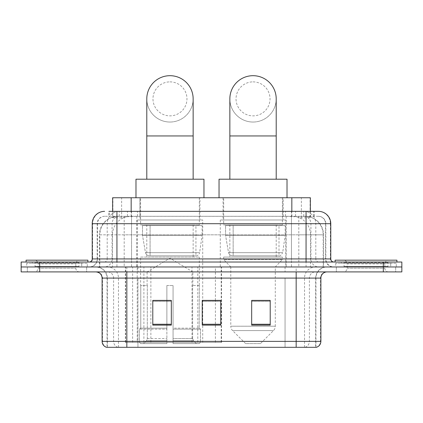 <?xml version="1.0" encoding="UTF-8"?>
<svg xmlns="http://www.w3.org/2000/svg" width="423" height="423" viewBox="0 0 423 423"><rect width="100%" height="100%" fill="white"/><g stroke="black" fill="none" stroke-linecap="round" stroke-linejoin="round"><path stroke-width="0.32" stroke-dasharray="2.12 1.59" d="M125.361 342.366L221.562 342.366L125.361 342.366L125.361 266.966L221.562 266.966L125.361 266.966M285.784 219.997L220.277 219.997L285.784 219.997L285.784 266.966L220.277 266.966L285.784 266.966M220.277 219.997L220.277 266.966M202.723 219.997L137.216 219.997L202.723 219.997L202.723 342.366L137.216 342.366L202.723 342.366M137.216 219.997L137.216 342.366M304.507 216.29L298.49 216.29L307.722 216.513C310.048 217.211 310.836 217.649 310.091 217.84L301.372 217.84L296.401 216.772L286.175 216.317L136.825 216.317L126.599 216.772L121.628 217.84L112.909 217.84L112.629 217.718L112.629 211.347M310.371 197.747L112.629 197.747M306.664 216.365A18.538 18.538 0 0 1 323.537 234.828L323.537 266.966L99.463 266.966L323.537 266.966M112.629 217.718C112.645 217.369 113.528 216.967 115.278 216.513L124.51 216.29L118.493 216.29M116.336 216.365A18.538 18.538 0 0 0 99.463 234.828L99.839 234.828L99.839 266.966M199.942 197.747L139.997 197.747L199.942 197.747L199.942 219.997L139.997 219.997L199.942 219.997M139.997 197.747L139.997 219.997M283.003 197.747L223.058 197.747L283.003 197.747L283.003 219.997L223.058 219.997L283.003 219.997M223.058 197.747L223.058 219.997M310.371 211.347L310.371 217.713L310.091 217.84L310.091 197.747M124.51 216.29L298.49 216.29M116.944 211.347L314.088 211.347L109.192 211.347L109.192 216.29L314.088 216.29L108.912 216.29L108.912 211.347L119.371 211.347A12.362 12.172 -90 0 0 107.199 223.704L107.199 258.934L92.225 258.934M318.419 216.29L104.581 216.29L318.419 216.29A7.418 7.418 0 0 1 325.832 223.704L325.832 258.934L107.199 258.934A3.088 3.046 90 0 1 104.158 262.022L333.869 262.022L104.158 262.022M92.225 223.704L325.832 223.704L97.168 223.704L97.464 223.704L97.464 258.934L97.168 258.934A8.032 8.032 0 0 1 89.131 266.966L333.869 266.966L89.131 266.966M390.725 262.022L341.282 262.022L390.725 262.022L390.725 266.966L341.282 266.966L390.725 266.966L390.725 263.259L341.282 263.259L390.725 263.259M341.282 262.022L341.282 263.259M81.718 262.022L32.275 262.022L81.718 262.022L81.718 266.966L32.275 266.966L81.718 266.966L81.718 263.259L32.275 263.259L81.718 263.259M32.275 262.022L32.275 263.259M383.312 271.91L21.15 271.91L21.15 262.022L401.85 262.022L401.85 266.966L383.312 266.966L401.85 266.966L401.85 271.91L383.312 271.91L383.312 266.966L39.688 266.966L383.312 266.966L383.312 262.022M21.15 266.966L39.688 266.966L21.15 266.966M291.452 211.347L291.452 223.704L330.4 223.704A12.362 12.172 90 0 0 318.228 211.347L119.371 211.347M108.912 216.29L109.192 216.29M86.662 266.966L86.662 271.91L27.331 271.91L86.662 271.91L27.331 271.91L86.662 271.91L86.662 266.966L27.331 266.966L27.331 271.91L27.331 266.966L86.662 266.966M395.669 266.966L395.669 271.91L336.338 271.91L395.669 271.91L336.338 271.91L395.669 271.91L395.669 266.966L336.338 266.966L336.338 271.91L336.338 266.966L395.669 266.966M87.275 263.259L26.712 263.259L87.275 263.259L87.275 266.966L26.712 266.966L87.275 266.966M26.712 263.259L26.712 266.966M396.288 263.259L335.725 263.259L396.288 263.259L396.288 266.966L335.725 266.966L396.288 266.966M335.725 263.259L335.725 266.966M315.643 347.309L296.169 347.309L315.944 347.309L315.643 347.309L315.643 278.091L315.944 278.091A11.125 11.125 0 0 1 327.069 266.966L95.931 266.966L327.069 266.966M107.056 347.309L126.831 347.309L107.056 347.309L107.056 278.091L320.888 278.091M296.169 271.91L95.931 271.91L296.169 271.91M106.559 347.309L316.441 347.309M341.282 266.966L390.725 266.966L341.282 266.966M32.275 266.966L81.718 266.966L32.275 266.966M270.212 324.261L270.212 300.404L270.212 325.123L251.669 325.123L251.669 300.526L251.669 325.123L270.212 325.123L270.212 300.647L270.212 325.123L270.212 301.388L251.669 301.388L251.669 325.123L251.669 300.404L270.212 300.404L251.669 300.404L270.212 300.404L270.212 324.261L251.669 324.261M171.331 324.261L171.331 300.404L171.331 325.123L152.788 325.123L152.788 300.526L152.788 325.123L171.331 325.123L171.331 300.647L171.331 325.123L171.331 301.388L152.788 301.388L152.788 325.123L152.788 300.404L171.331 300.404L152.788 300.404L171.331 300.404L171.331 324.261L152.788 324.261M220.769 324.261L220.769 300.404L220.769 325.123L202.231 325.123L202.231 300.526L202.231 325.123L220.769 325.123L220.769 300.647L220.769 325.123L220.769 301.388L202.231 301.388L202.231 325.123L202.231 300.404L220.769 300.404L202.231 300.404L220.769 300.404L220.769 324.261L202.231 324.261M126.831 266.966L126.831 347.309L296.169 347.309L296.169 278.091L107.056 278.091C106.395 271.333 102.689 267.627 95.931 266.966M220.769 301.388L220.769 300.647L220.769 301.388L202.231 301.388L202.231 325.123L220.769 325.123L220.769 301.388M171.331 301.388L171.331 300.647L171.331 301.388L152.788 301.388L152.788 325.123L171.331 325.123L171.331 301.388M270.212 301.388L270.212 300.647L270.212 301.388L251.669 301.388L251.669 325.123L270.212 325.123L270.212 301.388M220.769 300.526L202.231 300.526M171.331 300.526L152.788 300.526M270.212 300.526L251.669 300.526M79.54 266.966L34.448 266.966L79.54 266.966A0.619 0.619 0 0 1 78.921 266.347L35.067 266.347L78.921 266.347L78.921 262.641A0.619 0.619 0 0 1 79.54 262.022L34.448 262.022L79.54 262.022M34.448 266.966A0.619 0.619 0 0 0 35.067 266.347L35.067 262.641A0.619 0.619 0 0 0 34.448 262.022M87.894 262.022L26.094 262.022L87.894 262.022M34.448 271.91L79.54 271.91L34.448 271.91A3.707 3.707 0 0 0 38.16 268.203L38.16 263.878L75.833 263.878L38.16 263.878A3.707 3.707 0 0 0 34.448 260.171L79.54 260.171L34.448 260.171M79.54 271.91A3.707 3.707 0 0 1 75.833 268.203L75.833 263.878A3.707 3.707 0 0 1 79.54 260.171M26.094 260.171L87.894 260.171M169.967 122.041A23.175 23.175 0 0 0 193.147 98.866A23.175 23.175 0 0 1 169.967 122.041A23.175 23.175 0 0 0 193.147 98.866A23.175 23.175 0 0 0 169.967 75.691A23.175 23.175 0 0 0 146.792 98.866A23.175 23.175 0 0 0 169.967 122.041A23.175 23.175 0 0 1 146.792 98.866M169.967 81.872A16.994 16.994 0 0 1 186.966 98.866A16.994 16.994 0 0 1 169.967 115.86A16.994 16.994 0 0 1 152.973 98.866A16.994 16.994 0 0 1 169.967 81.872M146.792 179.209L193.147 179.209L146.792 179.209M147.104 285.509L147.104 271.91L192.835 271.91L169.967 258.173L147.104 271.91L192.835 271.91L192.835 285.509M192.624 338.612L192.624 285.509L192.624 338.612L193.538 340.801L196.362 343.603L173.06 343.603L199.222 343.603L173.06 343.603L173.06 342.366L200.465 342.366L173.06 342.366L173.06 329.142L200.465 329.142L173.06 329.142L173.06 328.153L199.471 328.153L173.06 328.153L173.06 343.603L199.222 343.603L200.465 342.366L200.465 329.142L199.164 328.153L199.323 285.509L199.164 328.153L200.465 329.142L200.465 342.366L199.222 343.603L196.362 343.603L193.538 340.801L192.624 338.612L173.06 338.612L173.06 343.603L173.06 285.509L173.06 338.612L192.624 338.612M166.879 285.509L173.06 285.509L166.879 285.509L166.879 328.153L140.774 328.153L166.879 328.153L166.879 285.509L166.879 338.612L166.879 285.509L173.06 285.509L173.06 328.153L173.06 285.509L166.879 285.509M147.31 285.509L147.31 338.612L146.4 340.801L143.577 343.603L166.879 343.603L166.879 338.612L166.879 343.603L140.716 343.603L166.879 343.603L166.879 342.366L166.879 343.603L140.716 343.603L139.474 342.366L166.879 342.366L139.474 342.366L139.474 329.142L166.879 329.142L166.879 342.366L166.879 329.142L139.474 329.142L140.468 328.153L166.879 328.153L166.879 329.142L166.879 328.153L140.468 328.153L140.774 328.153L140.774 285.509L140.774 328.153L139.474 329.142L139.474 342.366L140.716 343.603L143.577 343.603L146.4 340.801L147.31 338.612L147.31 285.509L140.616 285.509L147.31 285.509M140.616 257.078L199.323 257.078L140.616 257.078L140.616 285.509M199.323 257.078L199.323 285.509M146.792 224.941L193.147 224.941L146.792 224.941L146.792 257.078L193.147 257.078L146.792 257.078M193.147 224.941L193.147 257.078M140.616 197.747L199.323 197.747L140.616 197.747L140.616 224.941L199.323 224.941L140.616 224.941M199.323 197.747L199.323 224.941M203.96 197.747L135.979 197.747L203.96 197.747M135.979 179.209L203.96 179.209M199.164 285.509L192.624 285.509L199.164 285.509M202.104 225.559L142.503 225.559L202.104 225.559L202.104 235.447L142.503 235.447L142.503 225.559L142.503 235.447L145.48 252.668C146.215 254.789 147.749 255.852 150.08 255.841L195.928 255.841L150.086 255.841L150.086 225.559L150.08 255.841C147.759 255.857 146.226 254.794 145.48 252.668L142.503 235.447L202.104 235.447L199.603 252.668L145.48 252.668L199.603 252.668C199.117 255.693 195.669 256.052 195.934 255.841L195.928 225.559L150.086 225.559L195.928 225.559M253.033 122.041A23.175 23.175 0 0 0 276.208 98.866A23.175 23.175 0 0 1 253.033 122.041A23.175 23.175 0 0 0 276.208 98.866A23.175 23.175 0 0 0 253.033 75.691A23.175 23.175 0 0 0 229.853 98.866A23.175 23.175 0 0 0 253.033 122.041A23.175 23.175 0 0 1 229.853 98.866M253.033 81.872A16.994 16.994 0 0 1 270.027 98.866A16.994 16.994 0 0 1 253.033 115.86A16.994 16.994 0 0 1 236.034 98.866A16.994 16.994 0 0 1 253.033 81.872M229.853 179.209L276.208 179.209L229.853 179.209M260.446 343.603L245.615 343.603L232.592 330.58L273.47 330.58L232.592 330.58A6.181 6.181 0 0 1 230.784 326.207L275.278 326.207A6.181 6.181 0 0 1 273.47 330.58L260.446 343.603L245.615 343.603M275.278 266.966L230.784 266.966L230.784 326.207L275.278 326.207L275.278 266.966L282.384 259.553L223.677 259.553L282.384 259.553L282.384 257.078L223.677 257.078L223.677 259.553L230.784 266.966L275.278 266.966M229.853 224.941L276.208 224.941L229.853 224.941L229.853 257.078L276.208 257.078L229.853 257.078M276.208 224.941L276.208 257.078M223.677 197.747L282.384 197.747L223.677 197.747L223.677 224.941L282.384 224.941L223.677 224.941M282.384 197.747L282.384 224.941M287.021 197.747L219.04 197.747L287.021 197.747M219.04 179.209L287.021 179.209M223.677 257.078L282.384 257.078M285.165 225.559L225.565 225.559L285.165 225.559L285.165 235.447L225.565 235.447L225.565 225.559L225.565 235.447L228.542 252.668C229.277 254.789 230.815 255.852 233.147 255.841L278.99 255.841L233.147 255.841L233.147 225.559L233.147 255.841C230.821 255.857 229.287 254.794 228.542 252.668L225.565 235.447L285.165 235.447L282.664 252.668L228.542 252.668L282.664 252.668C281.099 255.333 279.878 256.391 278.995 255.841L278.99 225.559L233.147 225.559L278.99 225.559M388.552 266.966L343.46 266.966L388.552 266.966A0.619 0.619 0 0 1 387.933 266.347L344.079 266.347L387.933 266.347L387.933 262.641A0.619 0.619 0 0 1 388.552 262.022L343.46 262.022L388.552 262.022M343.46 266.966A0.619 0.619 0 0 0 344.079 266.347L344.079 262.641A0.619 0.619 0 0 0 343.46 262.022M396.906 262.022L335.106 262.022L396.906 262.022M343.46 271.91L388.552 271.91L343.46 271.91A3.707 3.707 0 0 0 347.167 268.203L347.167 263.878L384.84 263.878L347.167 263.878A3.707 3.707 0 0 0 343.46 260.171L388.552 260.171L343.46 260.171M388.552 271.91A3.707 3.707 0 0 1 384.84 268.203L384.84 263.878A3.707 3.707 0 0 1 388.552 260.171M335.106 260.171L396.906 260.171M150.08 255.841L195.934 255.841L150.08 255.841M125.642 342.366L125.642 266.966M112.909 217.84L112.909 197.747M115.278 216.513A18.538 18.258 -90 0 0 99.839 234.828L323.537 234.828L298.812 234.828L298.812 266.966M323.161 266.966L323.161 234.828A18.538 18.258 90 0 0 307.722 216.513M124.188 216.29L124.188 234.828L99.463 234.828L99.463 266.966M286.175 216.317L286.175 266.966M296.401 216.772A18.538 18.258 90 0 1 310.519 234.828L310.519 266.966M136.825 216.317L136.825 266.966M126.599 216.772A18.538 18.258 -90 0 0 112.481 234.828L112.481 266.966M298.812 216.29L298.812 234.828L124.188 234.828L124.188 266.966M131.167 216.333L131.167 211.347M121.628 217.84L121.628 197.747M139.886 216.333L139.886 197.747M283.114 216.333L283.114 197.747M301.372 217.84L301.372 197.747M291.833 216.333L291.833 211.347M150.874 342.366L150.874 266.966M132.616 342.366L132.616 266.966M191.989 342.366L191.989 266.966M197.8 342.366L197.8 266.966M221.192 342.366L221.192 266.966M215.386 342.366L215.386 300.526M215.386 300.404L215.386 266.966M143.899 342.366L143.899 266.966M127.45 216.29L127.45 211.347M104.581 216.29C101.351 216.439 99.061 217.982 97.708 220.922L97.168 223.704L97.168 258.934L306.056 258.934L306.056 216.29M131.548 211.347L131.548 258.934L97.464 258.934A8.032 7.91 90 0 1 89.554 266.966M306.056 266.966L306.056 258.934L325.832 258.934L326.424 261.948L328.01 264.433C329.612 266.083 331.569 266.929 333.869 266.966M330.775 258.934L330.4 258.934L330.4 223.704L330.775 223.704M39.688 262.022L39.688 271.91M104.772 211.347A12.362 12.172 -90 0 0 92.6 223.704L92.6 258.934A3.088 3.046 90 0 1 89.554 262.022M303.629 211.347A12.362 12.172 90 0 1 315.801 223.704L315.801 258.934L291.452 258.934L291.452 262.022M333.446 262.022A3.088 3.046 -90 0 1 330.4 258.934L315.801 258.934A3.088 3.046 -90 0 0 318.842 262.022M104.772 216.29A7.418 7.302 -90 0 0 97.464 223.704L291.452 223.704L291.452 258.934L131.548 258.934L131.548 262.022M131.548 216.29L131.548 266.966M119.371 216.29A7.418 7.302 -90 0 0 112.069 223.704L112.069 258.934A8.032 7.91 90 0 1 104.158 266.966M116.944 216.29L116.944 266.966M318.228 216.29A7.418 7.302 90 0 1 325.536 223.704L325.536 258.934A8.032 7.91 -90 0 0 333.446 266.966M303.629 216.29A7.418 7.302 90 0 1 310.931 223.704L310.931 258.934A8.032 7.91 -90 0 0 318.842 266.966M291.452 216.29L291.452 266.966M119.217 216.29L119.217 211.347M137.48 216.29L137.48 211.347M285.52 216.29L285.52 211.347M303.783 216.29L303.783 211.347M313.808 216.29L313.808 211.347M295.55 216.29L295.55 211.347M305.015 347.309A6.181 6.086 90 0 0 309.398 341.377L137.946 341.377L137.946 278.091L285.054 278.091L285.054 347.309L285.054 278.091L315.643 278.091A11.125 10.956 -90 0 1 326.598 266.966M117.985 347.309A6.181 6.086 -90 0 1 113.602 341.377L113.602 278.091L137.946 278.091L137.946 347.309L137.946 341.377L102.112 341.377M102.112 278.091L113.602 278.091A6.181 6.086 90 0 0 107.516 271.91M106.866 347.309A6.181 6.086 -90 0 1 102.488 341.377L102.488 278.091A6.181 6.086 90 0 0 96.402 271.91M316.134 347.309A6.181 6.086 90 0 0 320.512 341.377L309.398 341.377L309.398 278.091A6.181 6.086 -90 0 1 315.484 271.91M320.888 341.377L320.512 341.377L320.512 278.091A6.181 6.086 -90 0 1 326.598 271.91M137.946 266.966L137.946 271.91M285.054 266.966L285.054 271.91M304.528 347.309L304.528 278.091A11.125 10.956 -90 0 1 315.484 266.966M315.944 347.309L315.944 278.091L296.169 278.091L296.169 266.966M107.357 347.309L107.357 278.091A11.125 10.956 90 0 0 96.402 266.966M118.472 347.309L118.472 278.091A11.125 10.956 90 0 0 107.516 266.966M78.921 262.641L35.067 262.641L78.921 262.641M38.16 268.203L75.833 268.203L38.16 268.203M193.147 135.947L146.792 135.947M147.31 338.612L166.879 338.612L147.31 338.612M193.538 340.801L173.06 340.801L193.538 340.801M146.4 340.801L166.879 340.801L146.4 340.801M276.208 135.947L229.853 135.947M387.933 262.641L344.079 262.641L387.933 262.641M347.167 268.203L384.84 268.203L347.167 268.203M221.562 342.366L221.562 266.966M314.088 216.29L314.088 211.347"/><path stroke-width="0.63" d="M112.629 211.347L112.629 197.747L310.371 197.747L310.371 211.347M109.192 211.347L318.228 211.347M108.912 211.347L116.944 211.347L116.944 223.704L92.225 223.704L92.225 258.934A3.088 3.088 0 0 1 89.131 262.022M104.581 211.347A12.362 12.362 0 0 0 92.225 223.704M318.419 211.347A12.362 12.362 0 0 1 330.775 223.704L330.775 258.934C330.96 260.811 331.992 261.842 333.869 262.022M39.688 262.022L21.15 262.022L21.15 266.966L39.688 266.966L21.15 266.966L21.15 271.91L39.688 271.91L39.688 266.966L383.312 266.966L39.688 266.966L39.688 262.022L383.312 262.022L383.312 266.966L401.85 266.966L383.312 266.966L383.312 271.91L39.688 271.91M383.312 271.91L401.85 271.91L401.85 262.022L383.312 262.022M320.888 341.377C320.719 344.338 319.233 346.315 316.441 347.309L296.169 347.309L296.169 341.377L320.888 341.377L320.888 278.091A6.181 6.181 0 0 1 327.069 271.91M102.112 341.377L126.831 341.377L126.831 347.309L296.169 347.309L106.559 347.309A6.181 6.181 0 0 1 102.112 341.377L102.112 278.091C101.742 274.337 99.685 272.28 95.931 271.91M270.212 325.123L270.212 300.404L251.669 300.404L251.669 325.123L270.212 325.123M171.331 325.123L171.331 300.404L152.788 300.404L152.788 325.123L171.331 325.123M220.769 325.123L220.769 300.404L202.231 300.404L202.231 325.123L220.769 325.123M220.769 300.526L202.231 300.526M171.331 300.526L152.788 300.526M270.212 300.526L251.669 300.526M87.894 262.022L87.894 260.171L26.094 260.171L26.094 262.022M146.792 179.209L146.792 98.866A23.175 23.175 0 0 1 169.967 75.691A23.175 23.175 0 0 1 193.147 98.866A23.175 23.175 0 0 0 169.967 75.691M193.147 179.209L193.147 98.866M203.96 197.747L203.96 179.209L135.979 179.209L135.979 197.747M229.853 179.209L229.853 98.866A23.175 23.175 0 0 1 253.033 75.691A23.175 23.175 0 0 1 276.208 98.866A23.175 23.175 0 0 0 253.033 75.691M276.208 179.209L276.208 98.866M287.021 197.747L287.021 179.209L219.04 179.209L219.04 197.747M396.906 262.022L396.906 260.171L335.106 260.171L335.106 262.022M131.167 211.347L131.167 197.747M291.833 211.347L291.833 197.747M116.944 262.022L116.944 258.934L330.775 258.934M92.225 258.934L116.944 258.934L116.944 223.704L306.056 223.704L306.056 262.022M330.775 223.704L306.056 223.704L306.056 211.347M296.169 271.91L296.169 278.091L102.112 278.091M320.888 278.091L296.169 278.091L296.169 341.377L126.831 341.377L126.831 271.91M220.769 324.261L202.231 324.261M171.331 324.261L152.788 324.261M270.212 324.261L251.669 324.261M146.792 135.947L193.147 135.947M229.853 135.947L276.208 135.947"/></g></svg>
